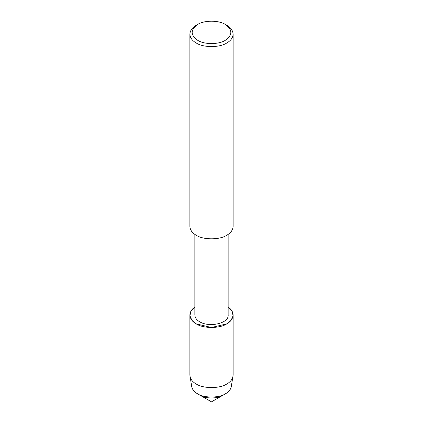 <?xml version="1.0" encoding="UTF-8"?>
<svg xmlns="http://www.w3.org/2000/svg" width="423" height="423" viewBox="0 0 423 423"><rect width="100%" height="100%" fill="white"/><g stroke="black" fill="none" stroke-linecap="round" stroke-linejoin="round"><path stroke-width="0.63" d="M233.121 315.029L233.121 375.164L231.254 386.765C230.588 389.657 228.684 391.984 225.533 393.744L222.815 395.315C217.723 398.841 205.277 398.841 200.185 395.315L211.5 401.85L222.815 395.315C217.723 398.841 205.277 398.841 200.185 395.315L197.467 393.744C194.316 391.984 192.412 389.657 191.746 386.765L189.879 375.164L189.879 315.029C190.038 311.873 191.698 309.218 194.85 307.061L191.048 310.974L189.911 315.695L191.883 320.28L196.209 323.854L211.5 327.508L226.791 323.854L231.117 320.28L233.089 315.695L231.952 310.974L228.15 307.061C231.302 309.218 232.962 311.873 233.121 315.029C232.856 318.688 230.741 321.633 226.791 323.854C219.907 328.618 203.093 328.618 196.209 323.854C192.259 321.633 190.144 318.688 189.879 315.029M228.15 234.368L228.15 315.003C229.097 323.452 209.126 327.703 199.73 321.803C196.684 320.089 195.056 317.826 194.85 315.003L194.85 234.368M225.258 24.439L226.791 25.322C230.741 27.548 232.856 30.488 233.121 34.152L233.121 226.405C232.856 230.064 230.741 233.01 226.791 235.23C219.907 239.994 203.093 239.994 196.209 235.23C192.259 233.01 190.144 230.064 189.879 226.405L189.879 34.152C190.144 30.488 192.259 27.548 196.209 25.322L197.742 24.439C203.934 20.156 219.066 20.156 225.258 24.439L225.258 24.439C232.682 29.737 232.682 35.035 225.258 40.328C219.066 44.616 203.934 44.616 197.742 40.328C190.318 35.035 190.318 29.737 197.742 24.439M233.121 34.152C232.856 37.811 230.741 40.756 226.791 42.977C219.907 47.741 203.093 47.741 196.209 42.977C192.259 40.756 190.144 37.811 189.879 34.152M233.02 376.385C232.296 379.537 230.218 382.075 226.791 383.994C219.907 388.753 203.093 388.753 196.209 383.994C192.782 382.075 190.704 379.537 189.98 376.385M225.533 393.744C219.22 398.117 203.78 398.117 197.467 393.744"/></g></svg>
